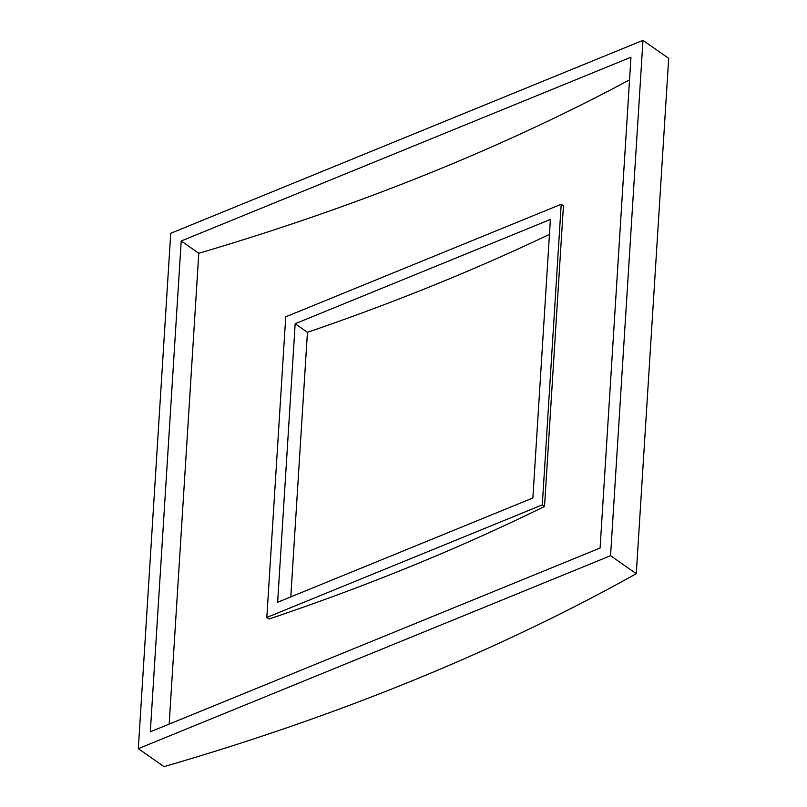 <?xml version="1.0" encoding="UTF-8"?>
<svg xmlns="http://www.w3.org/2000/svg" width="807" height="807" viewBox="0 0 807 807"><rect width="100%" height="100%" fill="white"/><g stroke="black" fill="none" stroke-linecap="round" stroke-linejoin="round"><path stroke-width="1.21" d="M542.294 504.889L544.523 506.443L563.437 205.815L561.208 204.262L285.739 316.818L266.824 617.446L542.294 504.889L561.208 204.262M544.523 506.443A2148.9 1167.225 3.6 0 1 269.044 618.999L266.824 617.446M610.556 555.71L642.977 40.35L170.731 233.304L138.31 748.664L164.023 766.65A2163.547 1175.184 -176.4 0 0 636.269 573.696L610.556 555.71L138.31 748.664M181.212 240.98L150.324 731.808L600.085 548.034L630.963 57.216L181.212 240.98L198.794 253.277A2148.9 1167.225 -176.4 0 0 629.541 79.853M636.269 573.696L668.69 58.336L642.977 40.35M549.456 234.373A2163.547 1175.184 3.6 0 1 307.437 332.313L290.792 596.898M169.167 724.101L198.794 253.277M295.16 323.728L277.638 602.274L532.872 497.98L550.394 219.443L295.16 323.728L307.437 332.313"/></g></svg>
